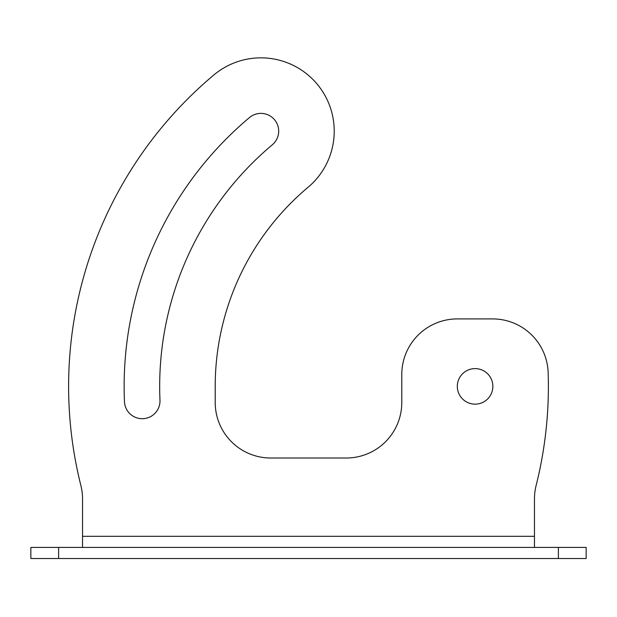 <?xml version="1.0" encoding="UTF-8"?>
<svg xmlns="http://www.w3.org/2000/svg" width="617" height="617" viewBox="0 0 617 617"><rect width="100%" height="100%" fill="white"/><g stroke="black" fill="none" stroke-linecap="round" stroke-linejoin="round"><path stroke-width="0.93" d="M492.86 386.381A17.77 17.77 0 0 1 475.09 404.15A17.77 17.77 0 0 1 457.32 386.381A17.77 17.77 0 0 1 475.09 368.611A17.77 17.77 0 0 1 492.86 386.381M159.98 400.148A17.77 17.77 0 0 1 142.62 418.696A17.77 17.77 0 0 1 124.472 401.706A350.95 350.95 0 0 1 249.507 117.538A17.77 17.77 0 0 1 278.699 131.151A17.77 17.77 0 0 1 272.352 144.764A315.41 315.41 0 0 0 159.98 400.148A17.77 17.77 0 0 1 159.996 400.927M536.134 485.448A406.48 406.48 0 0 0 548.151 372.552A55.53 55.53 0 0 0 492.659 318.912L457.32 318.912A55.53 55.53 0 0 0 401.79 374.442L401.79 402.485A55.53 55.53 0 0 1 346.26 458.015L270.74 458.015A55.53 55.53 0 0 1 215.21 402.485L215.21 386.381A259.88 259.88 0 0 1 308.045 187.298A73.3 73.3 0 0 0 291.903 64.716A73.3 73.3 0 0 0 213.814 74.996A406.48 406.48 0 0 0 80.866 485.448A55.53 55.53 0 0 1 82.539 498.983L82.539 536.312L534.461 536.312L534.461 498.983A55.53 55.53 0 0 1 536.134 485.448A55.53 55.53 0 0 0 534.461 498.983M534.461 536.312L534.461 547.418M82.539 547.418L82.539 536.312M30.85 547.418L586.15 547.418L586.15 558.524L30.85 558.524L30.85 547.418M124.472 401.706A350.95 350.95 0 0 1 249.507 117.538M401.79 402.485A55.53 55.53 0 0 1 346.26 458.015M270.74 458.015A55.53 55.53 0 0 1 215.21 402.485M215.21 386.381A259.88 259.88 0 0 1 308.045 187.298M334.229 131.151A73.3 73.3 0 0 0 213.814 74.996M80.866 485.448A55.53 55.53 0 0 1 82.539 498.983M492.659 318.912L457.32 318.912M558.385 547.418L558.385 558.524M58.615 547.418L58.615 558.524"/></g></svg>

